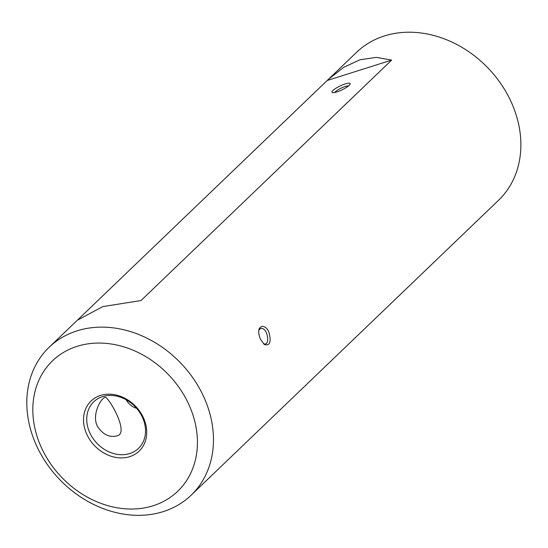 <?xml version="1.0" encoding="UTF-8"?>
<svg xmlns="http://www.w3.org/2000/svg" width="548" height="548" viewBox="0 0 548 548"><rect width="100%" height="100%" fill="white"/><g stroke="black" fill="none" stroke-linecap="round" stroke-linejoin="round"><path stroke-width="0.82" d="M469.677 227.961L498.536 200.294A102.531 83.988 -133.8 0 0 488.158 68.164A102.531 83.988 -133.8 0 0 356.57 52.32L78.015 319.58M37.353 447.428A102.531 83.988 46.2 0 1 49.156 347.247A102.531 83.988 46.2 0 1 180.744 363.091A102.531 83.988 46.2 0 1 191.115 495.221A102.531 83.988 46.2 0 1 37.353 447.428M260.704 339.602C258.882 335.677 258.327 332.163 259.033 329.067C262.526 322.991 267.705 328.773 268.773 331.876C271.5 341.856 270.034 346.083 264.389 344.548L260.704 339.602M49.156 347.247L77.309 320.244L102.757 306.606L141.021 300.537L391.635 60.102L376.312 57.382L360.05 59.759L343.781 67.267L328.423 79.33M470.383 227.297L191.115 495.221M87.098 434.913A34.716 28.434 46.2 0 1 116.498 395.108A34.716 28.434 46.2 0 1 141.781 448.113A34.716 28.434 46.2 0 1 87.098 434.913M42.121 449.148A90.42 74.069 -133.8 0 0 184.553 483.521A90.42 74.069 -133.8 0 0 118.704 345.466A90.42 74.069 -133.8 0 0 42.121 449.148M327.238 80.481L391.635 60.102M345.233 83.913A10.09 2.171 154.5 0 1 350.151 84.118A10.09 2.171 154.5 0 1 341.993 89.879A10.09 2.171 154.5 0 1 332.376 92.591A10.09 2.171 154.5 0 1 335.088 88.797A10.09 2.171 154.5 0 1 345.233 83.913M90.05 433.331A32.291 26.455 -133.8 0 0 138.486 448.387A32.291 26.455 -133.8 0 0 142.199 416.829A32.291 26.455 -133.8 0 0 93.77 401.78A32.291 26.455 -133.8 0 0 90.05 433.331M136.63 408.322C132.349 407.054 128.917 404.301 126.335 400.047M97.407 426.282C91.591 414.966 100.585 398.656 104.976 397.348C107.333 395.019 130.116 432.954 117.149 435.831C109.456 437.777 102.873 434.591 97.407 426.282M348.569 85.906A8.076 1.733 -25.5 0 0 345.247 86.495A8.076 1.733 -25.5 0 0 334.766 92.489M263.547 343.836L265.314 344.021C270.061 343.438 267.246 326.587 260.444 328.622L258.807 330.129M260.444 328.629L259.033 329.074M258.889 329.656L259.053 329.088"/></g></svg>
